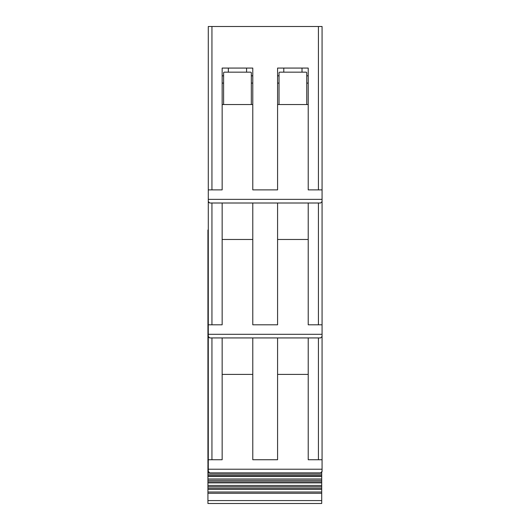 <?xml version="1.0" encoding="UTF-8"?>
<svg xmlns="http://www.w3.org/2000/svg" width="530" height="530" viewBox="0 0 530 530"><rect width="100%" height="100%" fill="white"/><g stroke="black" fill="none" stroke-linecap="round" stroke-linejoin="round"><path stroke-width="0.79" d="M277.581 75.803L279.038 75.803L279.038 72.888A0.729 0.729 0 0 1 279.767 72.159L302.014 72.159L302.014 68.072M283.782 72.159L283.782 68.072M222.149 75.803L223.607 75.803L223.607 72.888A0.729 0.729 0 0 1 224.336 72.159L246.582 72.159L246.582 68.072M228.351 72.159L228.351 68.072M208.29 438.555L207.926 438.555L207.926 453.548L208.29 453.548M208.29 229.994L207.926 229.994L207.926 243.846L208.29 243.846M208.29 248.411L207.926 248.411L207.926 434.136L208.29 434.136M208.29 457.251L207.926 457.251L207.926 458.404L208.29 458.404M208.29 462.478L207.926 462.478L207.926 463.737L208.29 463.737M208.29 468.123L207.926 468.123L207.926 469.467L208.29 469.467M321.71 472.376L321.71 493.264L207.926 493.264L207.926 491.999L321.71 491.999M321.71 474.111L207.926 474.111L207.926 475.516L321.71 475.516M321.71 480.352L207.926 480.352L207.926 481.803L321.71 481.803M321.71 486.759L207.926 486.759L207.926 488.236L321.71 488.236M207.926 500.585L321.71 500.585L321.71 503.5L207.926 503.5L207.926 493.264M321.71 489.435L207.926 489.435L207.926 491.999M207.926 489.435L207.926 488.236M207.926 486.759L207.926 485.44L321.71 485.44M321.71 482.896L207.926 482.896L207.926 485.44M207.926 482.896L207.926 481.803M207.926 480.352L207.926 478.974L321.71 478.974M321.71 476.496L207.926 476.496L207.926 478.974M207.926 476.496L207.926 475.516M207.926 474.111L207.926 472.694L209.058 472.694M208.29 470.309L207.926 470.309L207.926 472.694M207.926 470.309L207.926 469.467M207.926 468.123L207.926 466.692L208.29 466.692M207.926 463.737L208.29 464.432L207.926 464.432L207.926 466.692M207.926 462.478L207.926 461.04L208.29 461.04M207.926 458.404L208.29 458.96L207.926 458.947L207.926 461.04M207.926 457.251L207.926 455.833L208.29 455.833M207.926 453.932L207.926 455.833M208.29 453.978L207.926 453.548M207.926 438.555L207.926 434.136M207.926 248.411L207.926 243.846M321.71 500.585L321.71 493.264M246.582 72.159L250.597 72.159A0.729 0.729 0 0 1 251.326 72.888L251.326 75.803L252.784 75.803M252.784 83.097L251.326 83.097L251.326 104.543M251.326 83.097L251.326 75.803M223.607 75.803L223.607 104.543M223.607 83.097L222.149 83.097M302.014 72.159L306.029 72.159A0.729 0.729 0 0 1 306.757 72.888L306.757 75.803L308.215 75.803M308.215 83.097L306.757 83.097L306.757 104.543M306.757 83.097L306.757 75.803M279.038 75.803L279.038 104.543M279.038 83.097L277.581 83.097M321.915 337.14L322.074 336.477L321.909 337.14M209.754 472.866L208.721 472.442L208.29 471.408L209.754 472.866L320.61 472.866L322.074 471.408L321.644 472.442L320.61 472.866M208.721 337.511L208.29 336.477L209.754 337.935L320.61 337.935L322.074 336.477L322.074 459.735L308.215 459.735L308.215 337.935M208.721 202.579L208.29 201.546L209.754 203.003L320.61 203.003L322.074 201.546L321.909 202.215M222.149 337.935L222.149 459.735L208.29 459.735L208.29 334.291L322.074 334.291L322.074 336.477L322.074 324.81L308.215 324.81L308.215 203.003M208.29 471.408L208.29 469.222L322.074 469.222L322.074 471.408M222.149 203.003L222.149 324.81L208.29 324.81L208.29 199.359L322.074 199.359L322.074 324.81M211.94 189.879L208.29 189.879L208.29 26.5L211.94 26.5L211.94 189.879L222.149 189.879L222.149 68.072L252.784 68.072L252.784 189.879L277.581 189.879L277.581 68.072L308.215 68.072L308.215 189.879L318.424 189.879L318.424 26.5L322.074 26.5L322.074 189.879L318.424 189.879M222.149 104.543L252.784 104.543M222.149 239.474L252.784 239.474M222.149 374.405L252.784 374.405M277.581 104.543L308.215 104.543M277.581 239.474L308.215 239.474M277.581 374.405L308.215 374.405M252.784 203.003L252.784 324.81L277.581 324.81L277.581 203.003M252.784 337.935L252.784 459.735L277.581 459.735L277.581 337.935M208.29 199.359L208.29 189.879M322.074 199.359L322.074 189.879M208.29 334.291L208.29 324.81M208.29 469.222L208.29 459.735M322.074 469.222L322.074 459.735M318.424 26.5L211.94 26.5M321.299 472.694L321.71 472.694M318.424 459.735L318.424 337.935M211.94 337.935L211.94 459.735M318.424 324.81L318.424 203.003M211.94 203.003L211.94 324.81"/></g></svg>
